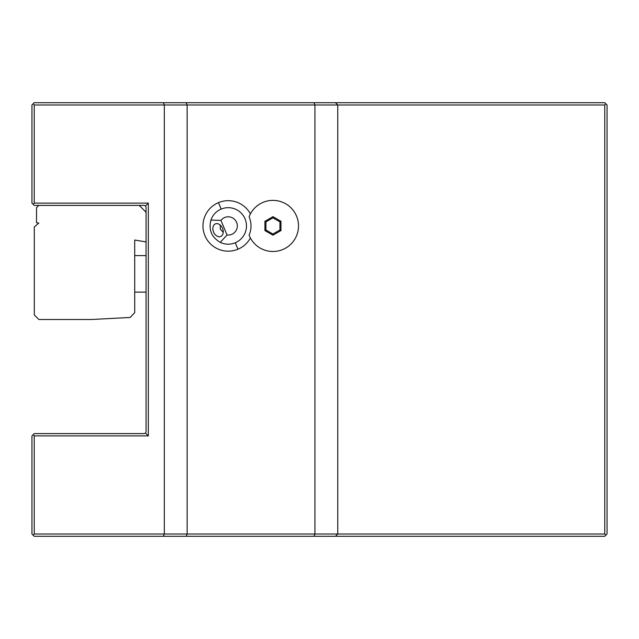 <?xml version="1.0" encoding="UTF-8"?>
<svg xmlns="http://www.w3.org/2000/svg" width="639" height="639" viewBox="0 0 639 639"><rect width="100%" height="100%" fill="white"/><g stroke="black" fill="none" stroke-linecap="round" stroke-linejoin="round"><path stroke-width="0.96" d="M604.766 534.02L605.908 535.163L607.05 534.02L607.05 104.98L605.908 103.837L604.766 104.98L604.766 534.02L187.139 534.02L187.139 104.98L186.189 102.695L604.766 102.695L605.908 103.837M605.908 535.163L604.766 536.305L34.234 536.305L33.092 535.163L34.234 534.02L164.311 534.02L164.311 104.98L34.234 104.98L33.092 103.837L34.234 102.695L186.189 102.695M163.368 102.695L164.311 104.98L604.766 104.98M33.092 103.837L31.95 104.98L31.95 203.114L33.092 204.248L34.234 203.114L148.336 203.114L148.336 435.886L34.234 435.886L34.234 534.02M34.234 104.98L34.234 203.114M186.189 536.305L187.139 534.02L164.311 534.02L163.368 536.305M313.989 536.305L314.939 534.02L314.939 104.98L313.989 102.695M250.4 213.881A25.248 25.248 0 0 0 218.466 202.643A25.248 25.248 0 0 0 204.927 235.679A25.248 25.248 0 0 0 250.4 237.98M335.475 102.695L337.759 104.98L337.759 534.02L335.475 536.305M33.092 204.248L34.234 205.391L144.23 205.391L145.524 205.926L146.059 207.22L146.059 431.78L145.524 433.074L144.23 433.609L34.234 433.609L31.95 435.886L31.95 534.02L33.092 535.163M33.092 434.752L34.234 435.886M148.336 203.114L145.524 205.926M145.524 433.074L148.336 435.886M38.795 205.391L36.511 207.675L36.511 222.715L38.795 223.123L34.298 226.893L34.298 314.939L38.867 319.5L91.353 319.5L130.156 317.463L134.717 312.663L134.717 240.032L146.059 241.909M146.059 212.236L139.214 205.391M134.717 255.6L146.059 255.6M146.059 292.111L134.717 292.111M249.242 235.487A25.56 25.56 0 0 0 288.437 246.263A25.56 25.56 0 0 0 288.437 205.606A25.56 25.56 0 0 0 249.242 216.373M249.09 235.104A22.796 22.796 0 0 0 249.09 216.765A25.56 25.56 0 0 1 288.333 205.518A25.56 25.56 0 0 1 288.333 246.342A25.56 25.56 0 0 1 249.09 235.104M264.913 230.567L272.941 235.208L280.976 230.567L280.976 221.294L272.941 216.661L264.913 221.294L264.913 230.567L265.936 229.976L272.941 234.026L279.954 229.976L279.954 221.885L272.941 217.843L265.936 221.885L265.936 229.976M272.941 235.208L272.941 234.026M264.913 221.294L265.936 221.885M272.941 216.661L272.941 217.843M280.976 221.294L279.954 221.885M280.976 230.567L279.954 229.976M235.264 242.772A18.259 18.259 0 0 0 245.056 218.881A18.259 18.259 0 0 0 210.918 220.08C208.474 229.832 211.581 237.261 220.247 242.357A18.259 18.259 0 0 0 235.264 242.772L237.964 249.218M210.918 220.08L220.95 220.399L227.061 234.984L220.247 242.357M213.586 232.053A6.845 4.84 67.3 0 1 215.407 223.874A6.845 4.84 67.3 0 1 222.516 228.315A6.845 4.84 67.3 0 1 220.695 236.502A6.845 4.84 67.3 0 1 213.586 232.053M227.061 234.984A9.13 9.13 0 0 0 232.396 217.819A9.13 9.13 0 0 0 220.95 220.399M220.191 225.032L220.343 229.225L223.227 232.276M221.166 209.089L218.466 202.643"/></g></svg>
